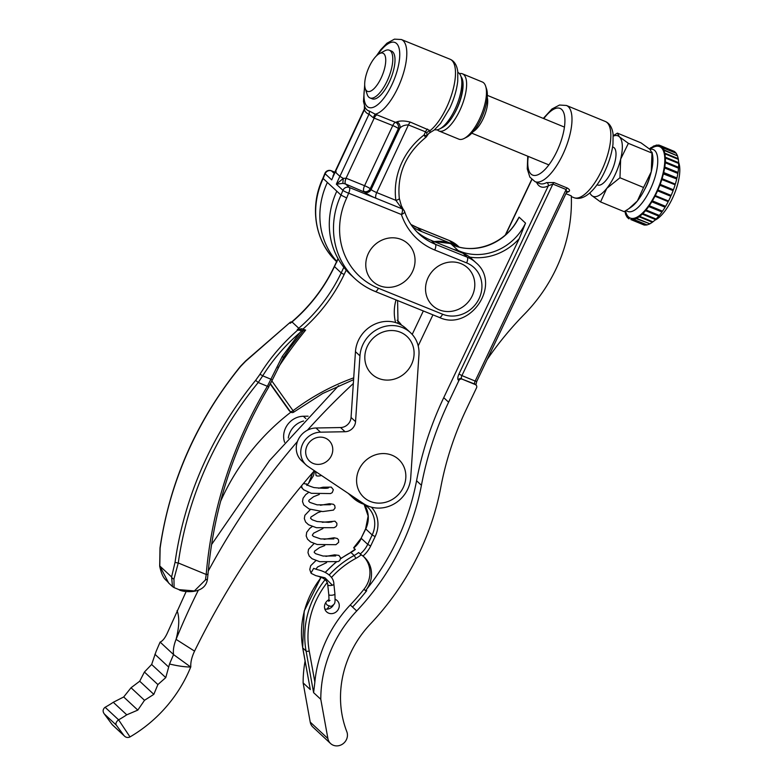 <?xml version="1.0" encoding="UTF-8"?>
<svg xmlns="http://www.w3.org/2000/svg" width="783" height="783" viewBox="0 0 783 783"><rect width="100%" height="100%" fill="white"/><g stroke="black" fill="none" stroke-linecap="round" stroke-linejoin="round"><path stroke-width="1.17" d="M434.682 129.655A30.899 11.579 -68 0 0 439.772 128.882A30.899 11.579 -68 0 0 456.773 105.265A30.899 11.579 -68 0 0 460.972 76.48A30.899 11.579 -68 0 0 459.024 73.181A30.899 11.579 -68 0 0 457.849 72.379M460.972 76.48L461.941 79.416A28.325 10.619 112 0 1 458.084 105.803A28.325 10.619 112 0 1 442.512 127.443L439.772 128.882M472.237 295.847A25.751 23.637 132.9 0 0 461.118 263.695A25.751 23.637 132.9 0 0 428.095 277.681A25.751 23.637 132.9 0 0 439.214 309.833A25.751 23.637 132.9 0 0 472.237 295.847M397.324 285.707A25.751 23.637 132.9 0 0 414.06 253.633A25.751 23.637 132.9 0 0 383.504 239.471A25.751 23.637 132.9 0 0 366.767 271.544A25.751 23.637 132.9 0 0 397.324 285.707M425.609 137.544C405.76 153.879 396.991 174.149 399.301 198.353L399.301 198.353A4.894 1.556 172.3 0 1 395.875 200.34A68.238 62.63 -47.1 0 1 424.073 134.979L425.609 137.544A4.894 4.894 0 0 0 427.078 135.733A4.894 0.646 -154.9 0 0 427.048 135.576L426.706 132.914L425.531 131.847L408.423 124.928C404.703 124.928 401.865 125.985 399.888 128.109A4.894 4.277 68.8 0 0 396.854 121.894C400.172 120.602 404.684 120.68 410.39 122.128L430.131 130.604L429.691 132.944L428.869 133.345A4.894 4.062 66.8 0 0 428.839 133.355M364.692 84.828L363.469 101.457L364.888 106.987A38.201 14.319 -68 0 0 369.194 110.99L375.282 114.201L395.503 122.324A40.168 15.053 -68 0 0 396.854 121.894M366.552 90.769A20.603 7.722 -68 0 0 381.204 77.85A20.603 7.722 -68 0 0 383.876 53.782A20.603 7.722 -68 0 0 379.383 53.636A20.603 7.722 -68 0 0 368.059 69.384A20.603 7.722 -68 0 0 365.26 88.577A20.603 7.722 -68 0 0 366.552 90.769M379.383 53.636L384.854 50.768A25.751 9.65 112 0 1 389.298 50.2A25.751 9.65 112 0 1 390.472 50.954A25.751 9.65 112 0 1 387.879 79.377A25.751 9.65 112 0 1 369.987 97.934A25.751 9.65 112 0 1 368.813 97.18A25.751 9.65 112 0 1 367.188 94.44L365.26 88.577M369.987 97.934L372.199 98.834A25.751 9.65 -68 0 0 390.091 80.267A25.751 9.65 -68 0 0 392.684 51.844A25.751 9.65 -68 0 0 391.51 51.091L389.298 50.2M412.631 226.874A63.345 58.138 132.9 0 0 421.753 231.611L453.621 244.502A33.473 30.723 -47.1 0 1 458.153 246.821M336.749 261.336A77.253 70.901 -47.1 0 1 327.382 182.429L323.183 178.524A77.253 70.901 132.9 0 0 336.612 261.62M343.297 178.387L346.066 178.221A9.787 8.985 -47.1 0 1 346.174 178.26A4.894 1.83 112 0 0 345.538 183.976L349.287 187.46L376.094 198.305A9.787 1.282 25.1 0 1 364.839 192.256L345.538 183.976A4.894 4.492 132.9 0 0 345.479 183.956L342.827 183.379L336.347 184.201L343.306 178.407L339.891 176.341L335.251 172.025L336.171 171.761M439.097 317.281A4.894 1.83 -68 0 0 439.322 317.428L375.135 291.462A4.894 1.83 -68 0 1 374.92 291.315A77.253 70.901 -47.1 0 1 354.777 278.523A77.253 70.901 -47.1 0 1 341.006 195.104L346.703 197.972A72.359 66.408 132.9 0 0 378.395 288.252L442.581 314.218A28.579 26.23 132.9 0 0 479.157 298.489A28.579 26.23 132.9 0 0 466.609 262.892L434.741 250.002A68.238 62.63 -47.1 0 1 401.415 214.522A4.894 1.742 -18.7 0 0 404.625 211.635C407.581 220.287 412.328 227.677 418.866 233.794A63.345 58.138 132.9 0 0 435.377 244.286L467.245 257.176A33.473 30.723 -47.1 0 1 475.976 262.726L471.787 258.821A33.473 30.723 132.9 0 0 463.056 253.281L431.188 240.381A63.345 58.138 -47.1 0 1 416.83 231.797M346.174 178.26L364.575 185.708L392.753 125.564L373.364 117.783L369.008 114.181L339.891 176.341A167.376 153.615 -47.1 0 0 336.347 184.201L342.934 190.328A4.894 0.714 22.9 0 0 348.65 193.176A4.894 1.83 112 0 0 349.287 187.46A4.894 4.492 132.9 0 0 342.934 190.328A167.376 153.615 -47.1 0 0 341.006 195.104L327.382 182.429M336.807 191.209A77.253 70.901 132.9 0 0 350.578 274.618L354.777 278.523C360.748 284.063 367.53 288.369 375.135 291.462A4.894 1.83 -68 0 0 378.395 288.252M369.194 110.99A4.894 4.532 104 0 1 369.008 114.181A41.225 15.454 112 0 1 364.369 109.855L364.398 105.881M332.971 176.087L333.832 174.188M336.954 261.943C314.913 242.045 309.109 206.692 322.968 178.142L323.183 178.524A167.376 153.615 132.9 0 1 325.121 173.748A4.894 4.492 -47.1 0 1 331.463 170.88L334.194 173.415M322.958 178.152L324.896 173.366A4.894 0.714 22.9 0 0 325.121 173.748L331.708 179.884A167.376 153.615 132.9 0 1 335.251 172.025L364.369 109.855A4.894 4.277 155.1 0 0 364.888 106.987M346.703 197.972A162.482 149.122 132.9 0 1 348.65 193.176L401.415 214.522A4.894 1.83 -68 0 0 402.051 208.807L395.875 200.34L376.731 192.589A4.894 0.646 -154.9 0 1 371.103 189.564L399.888 128.109A45.062 16.893 112 0 1 398.381 128.588L370.202 188.732L371.103 189.564A4.894 4.492 132.9 0 1 364.839 192.256M429.691 132.944A4.894 4.61 57.5 0 0 428.81 133.374L427.078 135.733A4.894 0.646 -154.9 0 1 424.073 134.979L425.531 131.847A4.894 1.83 -68 0 1 427.498 129.058M345.479 183.956A4.894 1.82 111.2 0 1 346.066 178.221L374.235 118.067A4.894 1.83 112 0 1 376.985 114.837M376.378 55.936L380.685 49.769L386.959 43.222L394.456 39.15L401.346 39.512L450.029 59.214A40.168 15.053 -68 0 1 446.653 107.32A40.168 15.053 -68 0 1 430.131 130.604A4.894 3.367 -47.5 0 0 426.706 132.914M373.364 117.783A4.894 0.881 108.9 0 1 375.282 114.201A40.168 15.053 112 0 0 397.96 87.618A40.168 15.053 112 0 0 401.346 39.512M384.394 331.571A25.751 23.637 132.9 0 0 365.338 362.46A25.751 23.637 132.9 0 0 394.515 379.05A25.751 23.637 132.9 0 0 413.571 348.171A25.751 23.637 132.9 0 0 384.394 331.571M403.284 487.437A25.751 23.637 132.9 0 0 392.166 455.285A25.751 23.637 132.9 0 0 359.143 469.271A25.751 23.637 132.9 0 0 370.261 501.414A25.751 23.637 132.9 0 0 403.284 487.437M331.366 455.765A14.163 12.998 132.9 0 0 325.248 438.079A14.163 12.998 132.9 0 0 307.083 445.772A14.163 12.998 132.9 0 0 313.2 463.448A14.163 12.998 132.9 0 0 331.366 455.765M379.217 508.098A30.899 28.354 132.9 0 0 410.713 477.816L418.954 354.777A30.899 28.354 132.9 0 0 410.507 332.687A30.899 28.354 132.9 0 0 379.158 328.41A30.899 28.354 132.9 0 0 359.955 355.854L355.551 421.636A10.296 9.455 -47.1 0 1 345.049 431.727L320.472 432.177A19.311 17.725 132.9 0 0 302.424 444.49A19.311 17.725 132.9 0 0 306.075 464.906A19.311 17.725 132.9 0 0 308.101 466.511L363.42 503.547A30.899 28.354 132.9 0 0 379.217 508.098M303.589 421.009A19.311 17.725 132.9 0 0 288.31 438.059M401.542 325.17A30.899 28.354 132.9 0 0 397.891 320.952A30.899 28.354 132.9 0 0 397.118 320.267L397.891 320.952M308.111 416.174L303.364 416.253A19.311 17.725 132.9 0 0 284.63 442.326M410.507 332.687L406.015 328.508A30.899 28.354 132.9 0 0 374.666 324.231A30.899 28.354 132.9 0 0 355.462 351.675L351.058 417.456A10.296 9.455 -47.1 0 1 340.556 427.547L315.98 427.998A19.311 17.725 132.9 0 0 297.931 440.31A19.311 17.725 132.9 0 0 301.582 460.727L306.075 464.906M315.608 471.542L316.019 475.35A3.083 0.959 -6.1 0 0 319.983 475.849A3.083 0.959 -6.1 0 0 321.412 475.418M169.529 663.994L165.761 677.608L157.892 684.567L153.82 694.355L144.512 700.305L137.808 710.112L126.758 714.82A111.108 101.976 -47.1 0 1 118.595 719.831L129.998 736.92A133.296 122.334 132.9 0 0 173.317 697.976A133.296 122.334 132.9 0 0 190.719 667.038A25.751 5.491 12.6 0 1 180.863 666.225A25.751 5.491 12.6 0 1 169.529 663.994A783.646 719.195 -47.1 0 1 173.562 654.598L190.719 667.038M129.998 736.92L129.694 737.087C127.414 737.919 125.495 737.39 123.929 735.501L116.236 725.058C115.463 723.619 116.138 721.946 118.272 720.027M333.881 584.206C333.842 574.33 321.226 570.396 317.526 569.701L313.65 568.37L310.978 572.999L311.35 573.44L315.823 575.642L324.955 577.795L332.384 585.214A3.083 0.959 -6.1 0 0 333.881 584.206L334.928 593.945C335.144 604.407 335.516 603.321 331.131 606.463L327.314 605.21L325.571 602.92M303.54 483.424L306.936 484.305C306.153 484.687 308.482 485.773 313.924 487.564C323.271 488.494 328.155 488.543 328.586 487.701M320.384 578.128A3.083 0.959 173.9 0 1 320.257 577.893A3.083 0.959 173.9 0 1 320.961 577.179M302.228 488.269L301.504 485.881M353.329 383.513A667.625 613.03 131.4 0 0 307.376 430.229M297.462 441.485A667.625 613.03 131.4 0 0 208.268 571.071M198.324 590.255A667.625 613.03 131.4 0 0 176.067 639.359L194.556 651.133C191.747 657.094 190.504 662.32 190.817 666.783M314.375 470.71A772.283 709.134 131.4 0 0 194.556 651.133M116.236 725.058L104.345 713.988L112.077 724.471L124.507 736.118L112.361 724.823L104.345 713.988C102.593 711.649 102.739 709.476 104.795 707.48L105.108 707.284A111.108 101.976 132.9 0 0 113.281 702.282L123.694 696.968L131.035 687.758L139.707 681.22L144.415 672.029L151.648 664.473L156.081 651.485A783.646 719.195 132.9 0 1 160.124 642.089C162.825 640.983 165.419 637.548 167.914 631.773L186.119 591.586M211.547 544.577L269.489 460.639L338.589 385.686M160.124 642.089L173.562 654.598C172.926 650.409 173.757 645.329 176.067 639.359C179.268 626.968 179.61 617.386 177.075 610.623M126.758 714.82L113.281 702.282M154.897 654.245L168.374 666.783M144.415 672.029L157.892 684.567M151.648 664.473L165.761 677.608M139.707 681.22L153.82 694.355M131.035 687.758L144.512 700.305M123.694 696.968L137.808 710.112M597.038 184.719L597.693 184.994A20.436 7.673 -67.6 0 0 614.694 162.815A20.436 7.673 -67.6 0 0 613.255 147.194L612.59 146.92M487.251 97.474A20.436 7.673 112.4 0 1 486.4 110.002A20.436 7.673 112.4 0 1 473.196 131.613M614.988 174.942A32.7 12.283 -67.6 0 0 620.665 159.106L619.96 177.751L606.756 188.4A32.7 12.283 -67.6 0 0 614.988 174.942M626.194 210.431A33.473 12.567 -67.6 0 0 655.586 175.128A33.473 12.567 -67.6 0 0 649.929 149.338M649.675 149.113L652.914 147.429A38.621 14.505 112.4 0 1 652.934 147.419A38.621 14.505 112.4 0 1 653.365 147.214A38.621 14.505 112.4 0 1 655.684 146.382A38.621 14.505 112.4 0 1 656.076 146.304A38.621 14.505 112.4 0 1 658.17 146.225A38.621 14.505 112.4 0 1 658.513 146.284A38.621 14.505 112.4 0 1 660.323 146.959A38.621 14.505 112.4 0 1 660.617 147.155A38.621 14.505 112.4 0 1 662.105 148.564A38.621 14.505 112.4 0 1 662.34 148.887A38.621 14.505 112.4 0 1 663.465 151.002A38.621 14.505 112.4 0 1 663.632 151.442A38.621 14.505 112.4 0 1 664.356 154.212A38.621 14.505 112.4 0 1 664.454 154.76A38.621 14.505 112.4 0 1 664.777 158.107A38.621 14.505 112.4 0 1 664.796 158.753A38.621 14.505 112.4 0 1 664.708 162.61A38.621 14.505 112.4 0 1 664.659 163.334A38.621 14.505 112.4 0 1 664.15 167.591A38.621 14.505 112.4 0 1 664.023 168.374A38.621 14.505 112.4 0 1 663.123 172.935A38.621 14.505 112.4 0 1 662.927 173.757A38.621 14.505 112.4 0 1 662.32 176.116A38.621 14.505 112.4 0 1 661.645 178.504A38.621 14.505 112.4 0 1 661.381 179.356A38.621 14.505 112.4 0 1 659.756 184.181A38.621 14.505 112.4 0 1 659.433 185.033A38.621 14.505 112.4 0 1 657.495 189.799A38.621 14.505 112.4 0 1 657.123 190.631A38.621 14.505 112.4 0 1 654.931 195.241A38.621 14.505 112.4 0 1 654.519 196.034A38.621 14.505 112.4 0 1 652.112 200.36A38.621 14.505 112.4 0 1 651.671 201.094A38.621 14.505 112.4 0 1 649.127 205.038A38.621 14.505 112.4 0 1 648.667 205.694A38.621 14.505 112.4 0 1 646.034 209.159A38.621 14.505 112.4 0 1 645.564 209.727A38.621 14.505 112.4 0 1 642.912 212.614A38.621 14.505 112.4 0 1 642.442 213.074A38.621 14.505 112.4 0 1 639.838 215.325A38.621 14.505 112.4 0 1 639.378 215.668A38.621 14.505 112.4 0 1 636.892 217.224A38.621 14.505 112.4 0 1 636.462 217.439A38.621 14.505 112.4 0 1 634.142 218.261A38.621 14.505 112.4 0 1 633.741 218.349A38.621 14.505 112.4 0 1 631.656 218.418A38.621 14.505 112.4 0 1 631.304 218.369A38.621 14.505 112.4 0 1 629.493 217.684A38.621 14.505 112.4 0 1 629.199 217.498A38.621 14.505 112.4 0 1 627.712 216.079A38.621 14.505 112.4 0 1 627.486 215.765A38.621 14.505 112.4 0 1 626.361 213.642A38.621 14.505 112.4 0 1 626.194 213.211A38.621 14.505 112.4 0 1 626.038 212.741L625.441 210.891M678.646 162.375L678.93 163.226A33.473 12.567 112.4 0 1 677.657 184.211A33.473 12.567 112.4 0 1 655.625 219.827L654.745 220.287M674.692 184.602A38.621 14.505 -67.6 0 0 674.887 183.956L661.645 178.504L674.887 183.956M672.685 190.465A38.621 14.505 -67.6 0 0 672.998 189.623L659.756 184.181L672.998 189.623M670.365 196.083L657.123 190.631L670.365 196.083A38.621 14.505 -67.6 0 0 670.737 195.251L657.495 189.799L670.737 195.251M667.762 201.485L654.519 196.034L667.762 201.485A38.621 14.505 -67.6 0 0 668.085 200.859M664.914 206.546L665.1 207.241L651.857 201.789L651.671 201.094L664.914 206.546A38.621 14.505 -67.6 0 0 665.159 206.144M661.909 211.146L661.987 211.987L648.745 206.536L648.667 205.694L661.909 211.146A38.621 14.505 -67.6 0 0 662.036 210.97M644.605 189.535A20.436 7.673 -67.6 0 0 649.714 177.222A20.436 7.673 -67.6 0 0 649.773 176.987M459.435 73.612A30.899 11.608 112.4 0 1 462.459 73.817L482.318 81.99A30.899 11.608 112.4 0 1 483.708 82.881A30.899 11.608 112.4 0 1 485.656 86.228L486.605 89.164A28.325 10.639 112.4 0 1 482.602 115.522A28.325 10.639 112.4 0 1 466.893 137.064L464.153 138.474A30.899 11.608 112.4 0 1 458.799 139.139L438.94 130.967A30.899 11.608 112.4 0 1 437.55 130.066A30.899 11.608 112.4 0 1 437.276 129.792M485.656 86.228A30.899 11.608 112.4 0 1 481.291 114.984A30.899 11.608 112.4 0 1 464.153 138.474M462.459 73.817A30.899 11.608 112.4 0 1 463.839 74.708A30.899 11.608 112.4 0 1 460.58 108.788A30.899 11.608 112.4 0 1 438.94 130.967M461.021 76.626A28.325 10.639 112.4 0 1 453.514 115.15M644.096 224.917L630.824 219.563L631.627 218.496M658.513 146.284L659.002 145.09L660.813 145.775L660.646 147.096M664.454 154.76L665.11 153.889L665.217 158.293M663.632 151.442L664.268 150.453L664.747 154.368M662.34 148.887L662.937 147.801L664.062 149.925L663.818 151.148M660.617 147.155L661.175 146L662.653 147.419L662.438 148.701M676.267 178.808A38.621 14.505 -67.6 0 0 676.365 178.387L663.123 172.935L663.749 172.544L676.992 177.995L676.365 178.387M677.364 173.219A38.621 14.505 -67.6 0 0 677.393 173.043L664.15 167.591L664.806 167.024L678.049 172.475L677.393 173.043M664.796 158.753L665.462 158.029L665.374 161.885L664.708 162.61L665.237 162.825M652.513 221.667L652.396 222.255L639.153 216.803L639.78 215.824M655.645 218.829L655.557 219.592L642.314 214.141L642.892 213.26M658.797 215.217L658.777 216.137L645.535 210.686L645.564 209.727L646.102 209.952M649.499 223.644L636.139 218.623L636.814 217.586M646.67 224.741L633.339 219.553L634.083 218.486M636.139 218.623L633.819 219.455L647.061 224.907L649.381 224.075M633.819 219.455L634.142 218.261M639.153 216.803L636.657 218.369L649.9 223.821L652.396 222.255M636.657 218.369L636.892 217.224M651.857 201.789L649.313 205.733L662.545 211.185L665.1 207.241M649.313 205.733L649.127 205.038M648.745 206.536L646.112 210.001L659.355 215.442L661.987 211.987M646.112 210.001L646.034 209.159M645.535 210.686L642.882 213.583L656.125 219.025L658.777 216.137M642.882 213.583L642.912 212.614M642.314 214.141L639.711 216.392L652.953 221.843L655.557 219.592M639.711 216.392L639.838 215.325M661.381 179.356L675.152 184.788L673.517 189.613M661.909 179.336L660.275 184.162M659.433 185.033L673.126 190.651L671.188 195.417M659.883 185.199L657.945 189.975M657.495 190.993L655.302 195.593L668.545 201.045L670.737 196.435M654.803 196.562L652.396 200.888L665.638 206.34L668.046 202.014M652.396 200.888L652.112 200.36M665.374 161.885L678.616 167.337L678.009 167.993M665.462 158.029L678.704 163.481L678.616 167.337M664.659 163.334L665.305 162.766L678.548 168.218L678.049 172.475M665.305 162.766L664.806 167.024M664.023 168.374L664.65 167.983L677.892 173.434L676.992 177.995M664.65 167.983L663.749 172.544M662.927 173.757L676.747 179.004L675.465 183.751M663.504 173.552L662.222 178.299M662.653 147.419L675.788 153.096M661.175 146L674.408 151.452L675.895 152.871M664.062 149.925L677.099 155.739M662.937 147.801L676.179 153.253L677.305 155.377M665.002 153.223L678.244 158.675L677.921 159.164M664.268 150.453L677.51 155.905L678.244 158.675M665.442 157.246L678.685 162.698L678.235 163.285M665.11 153.889L678.352 159.341L678.685 162.698M650.497 148.682L650.663 147.84L653.57 146.45M653.159 146.284L652.934 147.419M653.365 147.214L653.688 146.029L656.399 145.354M656.007 145.198L655.684 146.382M656.076 146.304L656.487 145.1L658.963 145.188M658.581 145.021L658.17 146.225M660.813 145.775L674.026 151.295M649.401 148.868L650.546 148.437M650.115 148.261L650.037 148.927M629.199 217.498L628.651 218.653L627.163 217.234L627.712 216.079M627.486 215.765L626.88 216.852L625.764 214.728L626.361 213.642M626.194 213.211L625.558 214.199L624.991 211.165M633.339 219.553L631.245 219.622L644.487 225.073L646.582 225.005M631.245 219.622L631.656 218.418M630.824 219.563L644.066 225.005M629.013 218.878L629.493 217.684M589.883 192.872A32.7 12.283 -67.6 0 0 591.566 195.388A32.7 12.283 -67.6 0 0 606.756 188.4L600.561 201.936L591.566 195.388L589.668 193.058M613.226 135.733L617.395 133.13L619.382 136.8L628.377 143.348L620.665 159.106A32.7 12.283 -67.6 0 0 619.382 136.8A32.7 12.283 -67.6 0 0 613.255 136.095M600.561 201.936L624.159 211.655L628.857 208.689L637.362 200.996L643.557 187.47L619.96 177.751M643.557 187.47L651.27 171.702L651.975 153.067L628.377 143.348M617.395 133.13L641.003 142.849L649.998 149.396L651.975 153.067L652.053 152.245L652.542 154.868A32.7 12.283 -67.6 0 1 651.27 171.702A32.7 12.283 -67.6 0 1 637.362 200.996A32.7 12.283 -67.6 0 1 631.01 207.201L628.857 208.689M270.517 383.846L290.248 411.564A2.574 2.359 132.9 0 0 290.542 411.897L289.416 410.85A2.574 2.359 -47.1 0 1 289.123 410.517L290.248 411.564A2.574 1.008 -35.5 0 0 293.048 410.703L293.85 412.064L322.625 393.536L353.583 379.677M292.02 321.97L290.229 323.271L291.834 321.852A1.801 1.282 107.8 0 1 291.824 321.842L290.434 322.116L245.588 361.315L240.665 366.395A350.402 321.588 132.9 0 0 160.114 548.208L159.791 565.992L168.688 583.051C166.016 579.254 162.825 579.968 159.683 566.285L159.683 566.285A2.574 0.861 -6 0 1 159.791 565.992L171.594 576.973L175.089 562.145A2.574 0.617 8 0 0 178.27 562.977L173.963 578.97L174.08 587.612L179.013 589.638L194.37 590.94L205.43 579.949L206.203 574.477A425.835 390.805 -47.1 0 1 267.375 386.264L282.301 356.412L299.82 332.716C284.943 345.626 272.572 359.994 262.716 375.83L258.233 382.505L268.833 386.89C234.078 445.644 213.808 508.01 208.014 573.998A2.574 0.666 -175.2 0 1 206.203 574.477L178.27 562.977A347.828 319.219 132.9 0 1 258.233 382.505L255.64 380.332L259.799 374.538C269.851 358.271 282.457 343.473 297.628 330.162L297.227 329.79L298.754 328.234L292.02 321.97A154.505 141.792 -47.1 0 0 334.439 266.631L338.148 258.83M297.403 329.555L301.612 328.743L300.848 330.25L302.042 330.788L297.227 329.79M292.509 322.058L291.765 321.793M220.62 501.306A213.319 195.77 -47.1 0 1 290.885 412.161M289.123 410.517L270.36 384.159M168.688 583.051L172.485 586.584L171.594 576.973A2.574 1.928 21.5 0 0 173.963 578.97M301.612 328.743L305.654 330.083L303.168 330.866L290.004 347.789M159.683 566.285L159.996 547.992A2.574 0.617 8 0 0 160.114 548.208M159.996 547.992C169.852 480.987 196.69 420.402 240.518 366.248L240.665 366.395M240.518 366.248L245.725 360.885A2.574 0.9 49.2 0 0 245.588 361.315M298.754 328.234A154.505 141.792 132.9 0 0 341.182 272.905L334.321 266.435C324.025 287.958 309.745 306.525 291.491 322.146L290.493 323.125M259.799 374.538A2.574 0.812 31.6 0 1 262.716 375.83L270.859 379.187A2.574 0.685 -157 0 1 272.122 380.411L268.706 386.704M300.907 330.299L297.628 330.162M301.778 330.69L299.82 332.716M290.111 347.642L283.563 357.508L282.301 356.412M303.168 330.866L302.042 330.788M207.906 573.773A2.574 0.666 -175.2 0 1 208.014 573.998L207.446 579.214C205.117 595.883 180.384 591.703 179.013 589.638M205.43 579.949L207.446 579.205M302.688 330.955A1.801 0.675 112.4 0 1 303.031 329.007A157.08 144.16 -47.1 0 0 344.138 274.51L341.182 272.905L343.835 267.306M328.929 599.68A7.722 7.086 132.9 0 0 326.628 611.866A7.722 7.086 132.9 0 0 328.606 613.128A7.722 7.086 132.9 0 0 337.884 610.045A7.722 7.086 132.9 0 0 337.15 600.561A7.722 7.086 132.9 0 0 335.173 599.289M462.391 253.007L458.153 250.531A51.502 47.264 132.9 0 0 459.484 251.098A51.502 47.264 132.9 0 0 525.53 223.135L519.266 238.6A54.076 49.632 -47.1 0 1 469.731 257.088M566.647 192.138L567 191.718A2.574 2.183 -117.4 0 1 567 191.718A2.574 2.183 -117.4 0 1 568.712 191.678C570.2 190.67 569.701 189.447 567.215 187.998A2.574 0.969 112.4 0 0 566.119 189.515L552.876 184.064A2.574 0.969 112.4 0 1 553.972 182.556L546.642 182.596A2.574 2.183 62.6 0 1 548.315 185.825L552.876 184.064L461.921 375.605L475.164 381.057L566.119 189.515L566.647 192.138L476.739 381.458L475.164 381.057A2.574 0.969 112.4 0 0 474.821 384.061L462.176 379.168A2.574 2.359 132.9 0 0 458.877 380.567L448.6 402.198A329.604 302.492 -47.1 0 0 421.43 485.274A236.906 217.42 132.9 0 1 356.715 610.955A123.606 113.437 -47.1 0 0 320.795 699.327L327.901 738.555A10.296 9.455 132.9 0 0 330.583 743.527A10.296 9.455 132.9 0 0 342.905 743.85A10.296 9.455 132.9 0 0 346.82 731.714A103.004 94.528 -47.1 0 1 370.437 623.953A257.499 236.329 132.9 0 0 440.79 487.349A309.001 283.593 -47.1 0 1 466.257 409.46L476.534 387.83A2.574 2.359 132.9 0 0 475.418 384.619L462.176 379.168M487.134 359.583A309.001 283.593 -47.1 0 1 524.385 314.237A154.505 141.792 132.9 0 0 571.296 195.877L565.913 193.665M329.173 574.976A87.549 80.355 -47.1 0 1 354.18 555.49L350.882 552.426A25.751 23.637 -47.1 0 0 355.325 549.451L353.632 547.826L361.159 538.185L365.622 528.799L368.147 516.036L364.115 504.389M361.198 554.765A28.325 25.996 -47.1 0 1 355.932 558.348L354.18 555.49A25.751 23.637 132.9 0 0 358.614 552.514L360.19 553.982A25.751 23.637 132.9 0 0 367.716 544.371L361.276 538.381A25.751 23.637 -47.1 0 1 353.75 547.992M423.339 310.959L412.201 334.419M432.94 314.844L418.191 345.89M371.455 507.169A28.325 25.996 -47.1 0 1 375.135 536.59L370.672 545.976A28.325 25.996 -47.1 0 1 362.96 556.067A25.751 23.637 -47.1 0 1 364.428 557.33A25.751 23.637 -47.1 0 1 366.033 590.079L366.708 590.705A236.906 217.42 132.9 0 1 352.526 607.05L356.715 610.955M327.167 582.562A84.975 77.987 132.9 0 0 309.236 651.055L314.864 682.11A123.606 113.437 -47.1 0 1 350.275 604.956A236.906 217.42 132.9 0 0 363.968 589.256A25.751 23.637 132.9 0 0 363.625 556.615M362.96 556.067L360.19 553.982M452.437 244.834C474.244 254.788 504.291 243.758 516.868 220.953L519.09 217.145A51.502 47.264 -47.1 0 1 451.722 244.541L453.21 245.177M366.033 590.079A236.906 217.42 132.9 0 0 416.566 480.752A329.604 302.492 -47.1 0 1 443.736 397.666L519.266 238.6M305.076 661.077A123.606 113.437 -47.1 0 0 303.119 682.884L310.225 722.112A10.296 9.455 132.9 0 0 312.916 727.084L330.583 743.527M327.03 609.174A123.606 113.437 -47.1 0 1 329.105 606.316M320.795 699.327L313.601 692.642L306.065 650.996L302.767 647.933L310.313 689.578L302.659 647.747A2.574 0.842 -10.3 0 0 302.767 647.933A87.549 80.355 132.9 0 1 321.294 577.306M303.119 682.884L310.313 689.578M314.864 682.11L313.601 692.642M333.313 605.239A7.722 7.086 -47.1 0 1 324.828 608.998M364.819 86.561A35.02 13.125 -68 0 0 371.181 107.78A35.02 13.125 -68 0 0 392.038 84.437A35.02 13.125 -68 0 0 398.195 45.796A35.02 13.125 -68 0 0 377.67 54.781M453.621 244.502L449.432 240.596L417.564 227.706A63.345 58.138 -47.1 0 1 410.948 224.496L417.339 227.559A4.894 1.83 -68 0 0 417.085 227.51M459.171 247.085L458.153 246.146A33.473 30.723 132.9 0 0 449.432 240.596A4.894 1.83 -68 0 0 449.207 240.459A4.894 1.83 -68 0 0 448.943 240.401M421.753 231.611L417.564 227.706A4.894 1.83 -68 0 0 417.339 227.559L449.207 240.459L458.153 246.146M334.762 172.211L331.463 170.88A4.894 1.83 112 0 0 331.238 170.733A4.894 4.894 0 0 0 324.896 173.366M434.741 250.002A4.894 1.83 -68 0 0 435.377 244.286L431.188 240.381M466.609 262.892A4.894 1.83 -68 0 0 467.245 257.176L463.056 253.281M410.39 122.128A4.894 1.83 -68 0 0 408.423 124.928L376.731 192.589A4.894 1.83 112 0 0 376.094 198.305L402.051 208.807A4.894 4.492 -47.1 0 1 403.323 209.619L403.323 209.619A4.894 4.492 -47.1 0 1 404.439 211.351M475.976 262.726C502.079 284.405 470.025 331.972 439.322 317.428A4.894 1.83 -68 0 0 442.581 314.218M364.575 185.708A4.894 0.646 -154.9 0 1 370.202 188.732A4.894 4.492 -47.1 0 1 363.948 191.424A4.894 1.83 112 0 1 364.575 185.708M398.381 128.588A4.894 0.646 25.1 0 0 392.753 125.564A4.894 1.83 112 0 1 395.503 122.324A4.894 4.385 76.3 0 1 398.381 128.588M342.827 183.379L343.306 178.407M305.85 418.572L303.364 416.253M320.472 432.177L315.98 427.998M359.955 355.854L355.462 351.675M355.551 421.636L351.058 417.456M345.049 431.727L340.556 427.547M332.384 585.214A3.083 0.959 -6.1 0 1 331.708 585.371A3.083 0.959 -6.1 0 1 327.744 584.862L328.782 594.6A3.083 0.959 -6.1 0 0 332.755 595.1A3.083 0.959 -6.1 0 0 334.928 593.945M312.965 472.345L308.629 483.228L306.838 485.431M105.108 707.284L118.595 719.831M293.85 412.064A2.574 2.574 0 0 1 290.542 411.897A2.574 2.359 132.9 0 0 291.198 412.318M175.089 562.145A350.402 321.588 -47.1 0 1 255.64 380.332M305.654 330.083A420.686 386.088 132.9 0 0 277.896 367.961M271.877 380.978L293.048 410.703A215.893 198.138 -47.1 0 1 353.71 377.856M395.621 322.567A43.779 40.178 -47.1 0 1 396.032 299.918M346.213 270.145L344.138 274.51M453.171 249.278A33.473 30.723 -47.1 0 1 457.967 250.785A33.473 30.723 -47.1 0 1 462.097 252.889M454.032 245.471A33.473 30.723 132.9 0 0 450.186 243.542A33.473 30.723 132.9 0 0 434.222 241.614M605.279 121.453C609.693 123.362 612.296 127.668 613.109 134.382L612.981 144.082C611.905 152.949 609.154 162.101 604.73 171.516C596.93 188.292 584.461 201.789 573.91 197.659A41.205 15.474 -67.6 0 0 601.579 170.704A41.205 15.474 -67.6 0 0 605.279 121.453L566.432 105.47A41.205 15.474 112.4 0 1 562.732 154.721A41.205 15.474 112.4 0 1 535.073 181.666L529.866 177.124L527.262 168.952L527.752 156.208M528.251 156.414A36.047 13.536 -67.6 0 0 535.856 175.382A36.047 13.536 -67.6 0 0 556.821 151.511A36.047 13.536 -67.6 0 0 563.672 112.556A36.047 13.536 -67.6 0 0 543.803 118.605M535.073 181.666L539.487 183.486A41.205 15.474 -67.6 0 0 546.642 182.596M553.972 182.556L567.215 187.998M568.712 191.678L566.403 192.638M364.134 504.399A25.751 23.637 -47.1 0 1 365.739 528.995L361.159 538.185M370.672 545.976L367.716 544.371L372.179 534.985A25.751 23.637 132.9 0 0 367.648 507.051A25.751 23.637 132.9 0 0 364.066 504.34L367.648 507.051M375.135 536.59L372.179 534.985L365.622 528.799M525.53 223.135L519.09 217.145M458.153 250.531L451.722 244.541M363.968 589.256L366.209 591.331M443.736 397.666L448.6 402.198M458.877 380.567L458.28 380.009A5.148 1.938 112.4 0 1 458.965 374L548.315 185.825A43.779 16.443 112.4 0 1 536.551 182.282M531.853 179.581L505.701 234.655M309.236 651.055A2.574 0.842 -10.3 0 1 306.065 650.996A87.549 80.355 -47.1 0 1 325.151 579.655M340.654 558.543L350.882 552.426A87.549 80.355 132.9 0 0 340.625 558.817M336.299 562.106A87.549 80.355 132.9 0 0 325.415 572.412M327.901 738.555L310.225 722.112M361.736 503.459A33.473 30.723 -47.1 0 1 353.172 497.978A33.473 30.723 -47.1 0 1 350.109 494.641M350.275 604.956L352.526 607.05M416.566 480.752L421.43 485.274M355.932 558.348A84.975 77.987 132.9 0 0 331.424 577.521M475.418 384.619L474.821 384.061A2.574 2.359 -47.1 0 1 475.477 384.482L476.074 385.04M458.965 374L461.921 375.605A2.574 0.969 -67.6 0 0 461.579 378.61A2.574 2.359 -47.1 0 0 458.28 380.009M450.029 59.214C454.385 61.064 456.969 65.263 457.791 71.791L457.732 81.217C456.724 89.908 454.091 98.864 449.814 108.103L440.565 123.44L434.291 129.978L428.8 133.384M332.941 176.155L364.164 109.444M334.781 172.172L331.238 170.733M404.625 211.635A4.894 4.894 0 0 0 403.323 209.619M399.301 198.353L401.297 205.626L403.431 209.727M327.744 584.862C327.588 580.526 323.614 577.453 315.823 575.642M315.97 569.153L317.546 567L326.58 562.615M335.701 555.95L323.115 556.047L315.657 553.718L314.198 552.367L314.56 551.173L319.572 547.571L324.759 545.575M333.881 538.91L320.756 538.929L313.425 536.404L312.319 535.2L313.621 533.174L322.929 528.535M332.051 521.87L328.576 522.349L317.105 521.527L312.329 519.834L310.557 518.326L310.988 516.995L317.781 512.679L321.108 511.505M330.416 504.732L317.095 504.849L309.872 502.402L308.678 501.14L309.04 500.141L313.621 496.696L319.278 494.464M306.564 483.855L306.907 484.628M328.782 594.6C329.251 602.196 328.615 600.336 328.625 601.256L329.966 600.395M301.024 486.458L302.003 488.034M314.678 470.916L313.464 475.731L308.629 483.228M310.949 572.95L309.774 569.466L310.694 565.708L315.882 560.599M325.914 556.38L334.654 554.834L338.931 555.411L340.644 557.917L339.724 560.589L338.109 561.607L319.718 561.695L312.055 558.739L309.197 556.018L307.973 552.661L308.571 549.284L314.052 543.568M324.084 539.34L334.135 537.774L337.326 538.508L338.52 539.859L338.657 542.325L335.927 544.694L317.193 544.498L310.567 541.914L307.523 539.203L306.192 535.993L306.691 532.352L309.725 528.368L312.231 526.528M322.263 522.3L334.977 521.194L336.876 523.269L336.866 525.187L335.946 526.646L334.067 527.673L316.449 527.703L308.531 524.757L305.595 522.026L304.323 518.552L304.881 515.302L310.411 509.498M320.443 505.27L329.477 503.714L333.401 504.281L334.723 505.515L335.095 507.971L333.47 510.095L322.743 511.573L309.119 508.979L303.775 504.986L302.512 501.629L303.05 498.262L305.683 494.65L308.58 492.458M318.612 488.23L323.046 487.212L331.278 487.104L333.343 489.727L332.237 492.624L330.524 493.564L311.399 493.31L303.716 489.825L301.856 487.819M548.873 164.9L471.797 133.179M564.426 127.1L487.359 95.369M245.725 360.885L290.434 322.116M334.321 266.435L338.031 258.625M398.018 323.418L397.588 300.545M172.485 586.584L174.08 587.612M283.563 357.508L272.122 380.411M365.348 504.722L361.854 503.538L353.172 497.978L348.21 493.368M433.988 241.516L450.068 243.464L454.071 245.49M573.91 197.659L571.326 196.592M543.314 118.409L551.956 108.994L559.542 105.03L566.432 105.47M475.858 385.04L476.739 381.458M531.706 179.444L505.338 234.978M302.659 647.747L304.205 611.053L321.089 577.228M325.219 572.314L335.868 562.194M355.198 549.284L350.676 552.318"/></g></svg>
